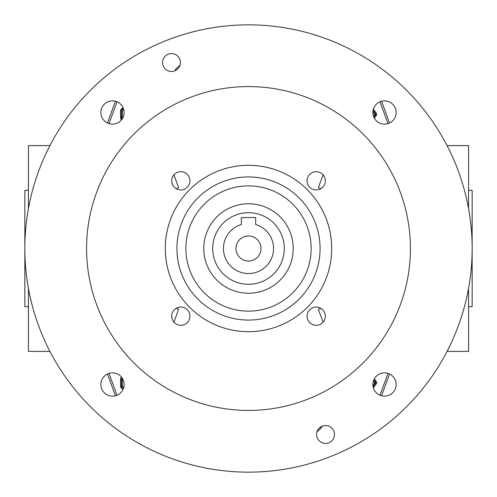 <?xml version="1.0" encoding="UTF-8"?>
<svg xmlns="http://www.w3.org/2000/svg" width="497" height="497" viewBox="0 0 497 497"><rect width="100%" height="100%" fill="white"/><g stroke="black" fill="none" stroke-linecap="round" stroke-linejoin="round"><path stroke-width="0.75" d="M107.495 374.005L115.416 395.761M389.505 374.005L381.584 395.761M321.783 426.339L321.41 427.824L316.974 431.837M387.952 373.396L380.006 395.227M387.952 123.604L380.006 101.773M109.048 123.604L116.994 101.773M109.048 373.396L116.994 395.227M107.495 122.995L115.416 101.239M175.217 70.661L175.59 69.176L180.026 65.163M389.505 122.995L381.584 101.239M28.428 306.649L24.85 306.649L24.85 190.351L28.428 190.351M28.428 208.653L28.428 145.621L49.917 145.621M49.917 351.379L28.428 351.379L28.428 288.347M468.572 306.649L472.15 306.649L472.15 190.351L468.572 190.351M447.083 351.379L468.572 351.379L468.572 288.347M468.572 208.653L468.572 145.621L447.083 145.621M323.075 174.826L318.372 187.736L320.869 188.649M173.925 322.174L178.628 309.264L176.131 308.351M176.131 188.649L178.628 187.736L173.925 174.826M320.869 308.351L318.372 309.264L323.075 322.174M204.217 292.783A62.622 62.622 0 0 0 292.783 292.783A62.622 62.622 0 0 0 292.783 204.217A62.622 62.622 0 0 0 204.217 204.217A62.622 62.622 0 0 0 204.217 292.783M280.128 216.872A44.73 44.73 0 0 0 216.872 216.872A44.73 44.73 0 0 0 216.872 280.128A44.73 44.73 0 0 0 280.128 280.128A44.73 44.73 0 0 0 280.128 216.872M223.196 273.804A35.784 35.784 0 0 0 273.804 273.804A35.784 35.784 0 0 0 273.804 223.196A35.784 35.784 0 0 0 223.196 223.196A35.784 35.784 0 0 0 223.196 273.804M230.788 230.788A25.049 25.049 0 0 0 230.788 266.212A25.049 25.049 0 0 0 266.212 266.212A25.049 25.049 0 0 0 255.657 224.495L255.657 217.549L241.343 217.549L241.343 224.495A25.049 25.049 0 0 0 230.788 230.788M239.641 239.641A12.524 12.524 0 0 0 239.641 257.359A12.524 12.524 0 0 0 257.359 257.359A12.524 12.524 0 0 0 257.359 239.641A12.524 12.524 0 0 0 239.641 239.641M273.804 273.804A35.784 35.784 0 0 0 273.804 223.196A35.784 35.784 0 0 0 223.196 223.196A35.784 35.784 0 0 0 223.196 273.804A35.784 35.784 0 0 0 273.804 273.804M165.147 68.866A8.946 8.946 0 0 0 177.796 68.866A8.946 8.946 0 0 0 177.796 56.211A8.946 8.946 0 0 0 165.147 56.211A8.946 8.946 0 0 0 165.147 68.866M319.204 440.789A8.946 8.946 0 0 0 331.853 440.789A8.946 8.946 0 0 0 331.853 428.134A8.946 8.946 0 0 0 319.204 428.134A8.946 8.946 0 0 0 319.204 440.789M309.737 322.64A9.126 9.126 0 0 0 322.64 322.64A9.126 9.126 0 0 0 322.64 309.737A9.126 9.126 0 0 0 309.737 309.737A9.126 9.126 0 0 0 309.737 322.64M309.737 187.263A9.126 9.126 0 0 0 322.64 187.263A9.126 9.126 0 0 0 322.64 174.36A9.126 9.126 0 0 0 309.737 174.36A9.126 9.126 0 0 0 309.737 187.263M174.36 187.263A9.126 9.126 0 0 0 187.263 187.263A9.126 9.126 0 0 0 187.263 174.36A9.126 9.126 0 0 0 174.36 174.36A9.126 9.126 0 0 0 174.36 187.263M174.36 322.64A9.126 9.126 0 0 0 187.263 322.64A9.126 9.126 0 0 0 187.263 309.737A9.126 9.126 0 0 0 174.36 309.737A9.126 9.126 0 0 0 174.36 322.64M376.279 392.729A11.63 11.63 0 0 0 392.729 392.729A11.63 11.63 0 0 0 392.729 376.279A11.63 11.63 0 0 0 376.279 376.279A11.63 11.63 0 0 0 376.279 392.729M376.279 120.721A11.63 11.63 0 0 0 392.729 120.721A11.63 11.63 0 0 0 392.729 104.271A11.63 11.63 0 0 0 376.279 104.271A11.63 11.63 0 0 0 376.279 120.721M104.271 120.721A11.63 11.63 0 0 0 120.721 120.721A11.63 11.63 0 0 0 120.721 104.271A11.63 11.63 0 0 0 104.271 104.271A11.63 11.63 0 0 0 104.271 120.721M104.271 392.729A11.63 11.63 0 0 0 120.721 392.729A11.63 11.63 0 0 0 120.721 376.279A11.63 11.63 0 0 0 104.271 376.279A11.63 11.63 0 0 0 104.271 392.729M406.645 90.355A223.65 223.65 0 0 0 90.355 90.355A223.65 223.65 0 0 0 90.355 406.645A223.65 223.65 0 0 0 406.645 406.645A223.65 223.65 0 0 0 406.645 90.355M134.004 362.996A161.923 161.923 0 0 0 362.996 362.996A161.923 161.923 0 0 0 362.996 134.004A161.923 161.923 0 0 0 134.004 134.004A161.923 161.923 0 0 0 134.004 362.996L134.004 362.996M307.332 189.668A83.198 83.198 0 0 0 189.668 189.668A83.198 83.198 0 0 0 189.668 307.332A83.198 83.198 0 0 0 307.332 307.332A83.198 83.198 0 0 0 307.332 189.668M197.893 299.107A71.568 71.568 0 0 0 299.107 299.107A71.568 71.568 0 0 0 299.107 197.893A71.568 71.568 0 0 0 197.893 197.893A71.568 71.568 0 0 0 197.893 299.107M373.384 109.091L376.241 113.111A2.075 2.075 0 0 1 376.241 115.509L374.353 118.168M374.353 378.832L376.241 381.491A2.075 2.075 0 0 1 376.241 383.889L373.384 387.908M123.275 388.878L123.256 388.878A2.702 2.702 0 0 1 120.554 386.181L120.554 379.199A2.702 2.702 0 0 1 121.504 377.148M121.504 119.852A2.702 2.702 0 0 1 120.554 117.801L120.554 110.819A2.702 2.702 0 0 1 123.256 108.122L123.275 108.122M320.708 426.923L321.41 427.824M176.292 70.077L175.59 69.176M373.502 116.267L374.781 114.472L375.508 114.993L373.893 117.261L375.508 114.993A1.18 1.18 0 0 0 375.508 113.627L373.098 110.235L375.508 113.627A1.18 1.18 0 0 1 375.508 114.993L376.241 115.509M374.781 114.472L372.918 111.521M122.045 119.137A1.802 1.802 0 0 1 121.454 117.801L121.454 117.801A1.808 1.808 0 0 0 122.045 119.137M120.554 117.801L121.448 117.801L121.454 110.819L121.448 117.801L122.349 117.801A0.907 0.907 0 0 0 122.542 118.361M120.554 110.819L121.448 110.819A1.802 1.802 0 0 1 123.256 109.017L123.256 109.017A1.808 1.808 0 0 0 121.448 110.819L122.349 110.819L122.349 117.801M123.256 108.122L123.256 109.017L123.591 109.017L123.256 109.017L123.256 109.912A0.907 0.907 0 0 0 122.349 110.819M123.834 109.912L123.256 109.912M372.918 385.479L374.781 382.852L375.508 383.373L373.098 386.765L375.508 383.373A1.18 1.18 0 0 0 375.508 382.007L373.893 379.739L375.508 382.007A1.18 1.18 0 0 1 375.508 383.373L376.241 383.889M374.781 382.852L373.502 380.733M123.591 387.983L123.256 387.983L123.591 387.983M123.256 388.878L123.256 387.983A1.802 1.802 0 0 1 121.454 386.181L121.454 386.181A1.808 1.808 0 0 0 123.256 387.983L123.256 387.088L123.834 387.088M120.554 386.181L121.448 386.181L121.454 379.199L121.448 386.181L122.349 386.181A0.907 0.907 0 0 0 123.256 387.088M120.554 379.199L121.448 379.199A1.802 1.802 0 0 1 122.045 377.863A1.808 1.808 0 0 0 121.448 379.199L122.349 379.199L122.349 386.181M122.542 378.639A0.907 0.907 0 0 0 122.349 379.199M374.781 114.148L376.241 113.111M374.781 382.528L376.241 381.491"/></g></svg>
